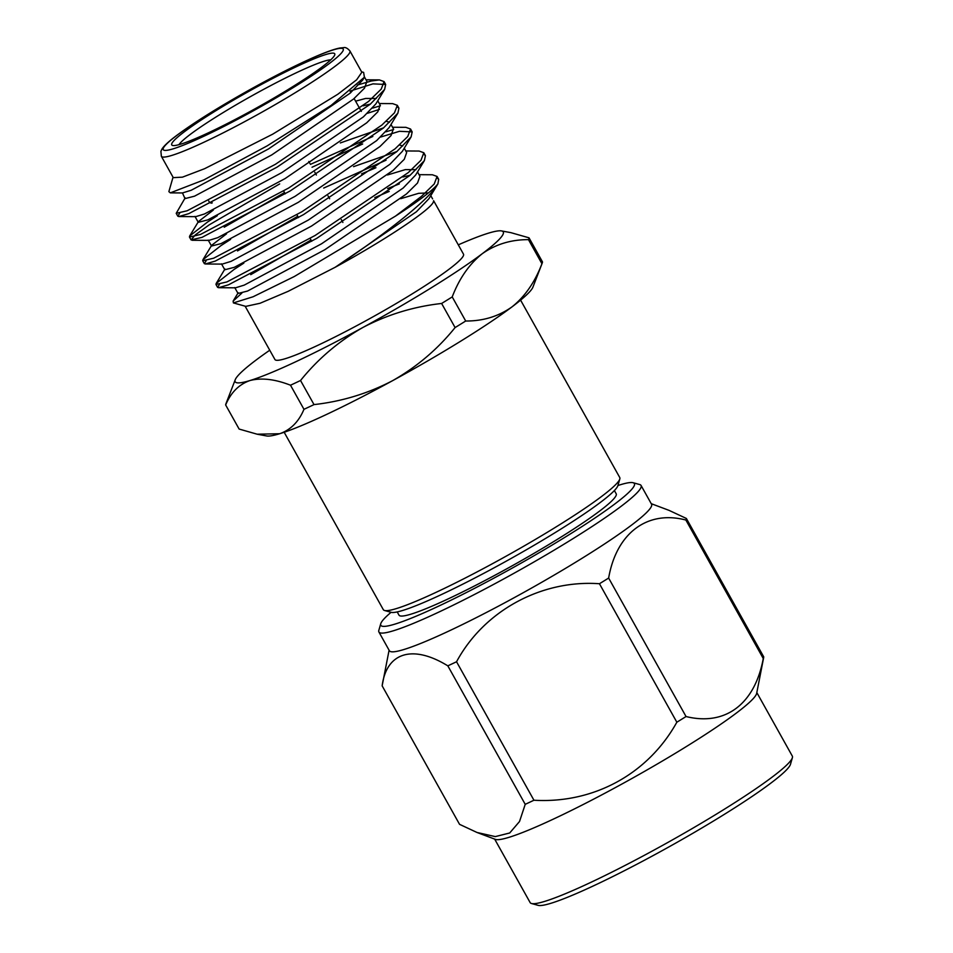 <?xml version="1.0" encoding="UTF-8"?>
<svg xmlns="http://www.w3.org/2000/svg" width="953" height="953" viewBox="0 0 953 953"><rect width="100%" height="100%" fill="white"/><g stroke="black" fill="none" stroke-linecap="round" stroke-linejoin="round"><path stroke-width="1.43" d="M397.198 611.921L398.997 615.138A124.402 12.151 -29.2 0 0 448.887 598.555A124.402 12.151 -29.2 0 0 562.341 536.241A124.402 12.151 -29.2 0 0 616.186 493.761L614.387 490.545M633.102 482.718L639.725 484.553A150.169 14.664 150.8 0 1 641.059 485.458A150.169 14.664 150.8 0 1 620.486 506.782A150.169 14.664 150.8 0 1 476.5 593.421A150.169 14.664 150.8 0 1 378.901 631.982A150.169 14.664 150.8 0 1 378.829 630.362L380.735 623.75A145.249 14.188 -29.2 0 0 469.221 591.098A145.249 14.188 -29.2 0 0 614.482 504.22A145.249 14.188 -29.2 0 0 633.102 482.718A145.249 14.188 -29.2 0 0 617.925 485.518M378.901 631.982L389.384 650.732A150.169 14.664 -29.2 0 0 486.983 612.171A150.169 14.664 -29.2 0 0 630.969 525.544A150.169 14.664 -29.2 0 0 651.733 505.245A150.169 14.664 -29.2 0 0 651.542 504.22L641.059 485.458M391.075 612.303A145.249 14.188 -29.2 0 0 380.735 623.75M531.488 903.504L538.111 905.35A145.249 14.188 -29.2 0 0 670.543 846.002A145.249 14.188 -29.2 0 0 790.478 764.306L792.384 757.695A150.169 14.664 150.8 0 1 668.387 842.154A150.169 14.664 150.8 0 1 531.488 903.504A150.169 14.664 150.8 0 1 530.154 902.61L494.655 839.093M756.825 692.581L792.312 756.086A150.169 14.664 150.8 0 1 792.384 757.695M763.71 657.26L756.67 693.355A150.169 14.664 150.8 0 1 632.601 778.113A150.169 14.664 150.8 0 1 495.393 839.379L477.024 832.481L459.549 824.333L382.153 685.85C386.489 652.209 412.875 644.371 447.827 665.849A174.006 16.999 -29.2 0 0 456.547 661.751L533.942 800.234C593.433 803.748 647.992 774.181 676.844 722.219A174.006 16.999 -29.2 0 0 686.041 716.537C725.269 726.222 754.812 704.279 763.27 658.523A174.006 16.999 -29.2 0 0 763.71 657.26A174.006 16.999 -29.2 0 0 763.758 656.927L686.363 518.456A174.006 16.999 150.8 0 1 685.874 520.04C647.468 509.915 616.46 532.965 608.645 578.054L686.041 716.537M533.942 800.234A174.006 16.999 -29.2 0 1 525.222 804.332L519.516 821.522L509.7 832.982L495.298 836.603L477.024 832.481M668.887 510.296L686.363 518.456M525.222 804.332L447.827 665.849M676.844 722.219L599.449 583.736C541.435 579.591 484.124 610.647 456.547 661.751M763.27 658.523L685.874 520.04M389.086 650.208L382.201 685.529A174.006 16.999 -29.2 0 0 382.153 685.85M599.449 583.736A174.006 16.999 -29.2 0 0 608.645 578.054M619.807 478.978L617.901 485.589A130.513 12.746 150.8 0 1 510.141 558.994A130.513 12.746 150.8 0 1 391.159 612.326L384.524 610.48A135.421 13.223 -29.2 0 0 507.985 555.146A135.421 13.223 -29.2 0 0 619.807 478.978A135.421 13.223 -29.2 0 0 619.748 477.524L520.6 300.135M212.257 202.87A88.45 8.637 150.8 0 1 210.232 202.798A88.45 8.637 150.8 0 1 209.446 202.262L208.707 200.952M330.786 59.813A88.45 8.637 -29.2 0 0 268.436 86.806A88.45 8.637 -29.2 0 0 190.54 134.206A88.45 8.637 -29.2 0 0 178.95 144.677M209.183 132.443A93.37 9.125 150.8 0 1 172.576 145.464A93.37 9.125 150.8 0 1 248.804 91.381A93.37 9.125 150.8 0 1 334.789 54.797A93.37 9.125 150.8 0 1 290.82 87.867A93.37 9.125 150.8 0 1 209.183 132.443M173.041 177.198L168.872 191.636L170.325 192.863L203.799 179.938L267.245 145.821L331.108 105.426L364.391 77.241L363.629 72.392L361.58 71.82M173.303 177.639L182.44 177.163L204.561 168.717L272.713 134.17L337.85 94.228L356.625 79.814L361.806 72.285M357.399 85.043L371.348 80.993L379.365 79.897L384.059 81.589L381.224 89.117L368.549 101.423L275.346 164.333L187.157 210.768L176.21 213.317L185.18 197.855M372.647 108.106L380.414 105.759M379.294 103.532L392.624 103.615L397.318 105.318L394.471 112.835L381.808 125.129L288.604 188.051L200.416 234.486L189.468 237.035L189.683 235.999L207.623 221.966L217.332 215.676M310.416 164.369L372.826 136.47M385.894 131.812L393.66 129.477M392.553 127.249L405.883 127.333L410.564 129.024L407.729 136.541L395.066 148.847L301.863 211.769L213.663 258.203L202.715 260.753L202.941 259.716L220.882 245.683L230.59 239.394M323.675 188.075L386.072 160.187M405.799 150.955L419.129 151.05L423.823 152.742L420.976 160.271L408.313 172.564L315.121 235.474L226.921 281.921L215.974 284.471L216.2 283.434L234.14 269.389L243.849 263.111M387.597 188.563L399.331 183.905M419.058 174.673L432.388 174.768L437.082 176.46L434.234 183.977L421.571 196.282L395.483 216.117L294.31 276.513L253.057 296.776L233.402 302.923L233.116 301.112L241.848 293.119M364.499 77.062L366.917 81.386L364.511 88.152L353.456 99.1L271.796 154.886L194.531 196.175L185.013 198.617L182.464 192.947L170.325 192.863M363.129 105.843L370.419 104.08M377.757 100.78L380.176 105.104L377.769 111.87L366.702 122.818L285.042 178.604L207.79 219.893L198.272 222.335L194.96 216.402M189.683 235.999L198.438 221.572L213.329 210.077M340.328 142.938L383.678 127.797M391.016 124.498L393.434 128.822L391.016 135.588L379.961 146.536L298.301 202.322L221.048 243.611L211.53 246.041L211.685 245.278L226.588 233.795M353.575 166.656L396.936 151.515M404.263 148.215L406.681 152.54L404.275 159.294L393.22 170.253L311.56 226.028L234.295 267.328L224.789 269.759L221.465 263.838M402.893 176.996L410.183 175.221M417.521 171.933L419.939 176.257L417.533 183.012L406.466 193.971L324.806 249.746L247.554 291.046L238.036 293.476L234.724 287.556M416.151 200.702L419.356 199.844M430.78 195.639L432.602 198.903M350.513 90.94L372.957 83.864L385.667 84.472L384.619 89.451L370.157 104.294L276.966 167.204L188.765 213.651L178.842 216.557L177.818 216.2L179.652 213.293M367.441 113.312L379.449 109.369M397.58 107.046L398.926 108.189L397.877 113.169L383.416 128.012L290.212 190.922L202.024 237.357L191.076 239.906L195.317 234.891L209.231 224.837L279.682 183.917M312.024 167.24L362.688 143.998M380.7 137.029L399.474 131.3L412.184 131.907L411.124 136.887L396.674 151.73L303.471 214.639L215.271 261.074L205.348 263.993L204.323 263.624L206.158 260.729M361.556 173.875L375.947 167.716M424.097 154.481L425.431 155.625L424.383 160.604L409.921 175.447L316.73 238.357L228.529 284.792L218.606 287.699L217.582 287.341L219.416 284.447M374.803 197.593L389.205 191.434M437.344 178.199L438.69 179.355L437.904 183.869A122.854 11.996 -29.2 0 1 395.483 216.117M364.391 77.241L362.616 80.171L350.132 93.18L268.472 148.954L191.219 190.255L182.464 192.947M355.6 101.173L365.583 98.457L376.268 98.493M384.619 89.451L375.875 103.889L363.391 116.885L281.731 172.672L204.478 213.972L195.71 216.665L178.842 216.557M386.227 121.305L389.515 122.21M397.877 113.169L389.122 127.607L376.649 140.603L294.989 196.389L217.725 237.678L208.969 240.382L192.089 240.275M224.241 227.219L284.518 192.566M399.474 145.023L402.774 145.928M411.124 136.887L402.38 151.324L389.896 164.321L308.236 220.107L230.983 261.396L222.228 264.1L205.348 263.993M237.5 250.937L297.777 216.283M387.49 174.971L405.347 169.61L416.032 169.646M424.383 160.604L415.639 175.03L403.155 188.039L321.495 243.825L244.242 285.114L235.474 287.818L218.606 287.699M250.746 274.655L311.035 240.001M400.736 198.689L418.605 193.328L428.433 192.887M428.898 198.748L416.413 211.757L335.17 267.281C382.153 236.356 429.064 200.13 437.904 183.869L428.898 198.748M245.85 306.354L260.014 303.28L288.175 291.32L335.17 267.281C385.095 240.096 432.9 208.338 433.472 201.464M411.791 205.229L408.646 206.503M433.603 200.678L463.492 254.153A107.999 10.554 150.8 0 1 416.747 291.046A107.999 10.554 150.8 0 1 318.242 345.129A107.999 10.554 150.8 0 1 274.94 359.531L245.124 306.175M269.735 350.227A153.564 14.998 -29.2 0 0 256.214 359.948A153.564 14.998 -29.2 0 0 235.236 379.723A153.564 14.998 -29.2 0 0 249.948 380.545A153.564 14.998 -29.2 0 0 362.962 327.439A153.564 14.998 -29.2 0 0 482.218 253.736A153.564 14.998 -29.2 0 0 501.492 230.912A153.564 14.998 -29.2 0 0 488.484 233.151A153.564 14.998 -29.2 0 0 458.286 244.85M501.492 230.912L510.927 232.663L529.022 237.821A173.506 16.951 150.8 0 1 528.474 239.644C511.07 239.572 495.655 244.266 482.218 253.736C469.221 264.16 459.227 278.55 452.222 296.919A173.506 16.951 150.8 0 1 441.62 303.471C413.828 306.568 387.609 314.55 362.962 327.439C338.756 341.222 317.945 358.9 300.54 380.497A173.506 16.951 150.8 0 1 290.498 385.215C274.929 379.127 261.408 377.567 249.948 380.545C238.965 384.404 230.864 392.541 225.658 404.965A173.506 16.951 150.8 0 1 225.956 403.727L235.236 379.723M257.227 434.211L279.67 433.734A153.564 14.998 150.8 0 1 266.673 435.962L257.227 434.223L239.132 429.064L225.658 404.965M314.014 404.596C341.805 401.499 368.037 393.518 392.684 380.628A153.564 14.998 150.8 0 1 279.67 433.734C290.665 429.874 298.765 421.738 303.971 409.313A173.506 16.951 -29.2 0 0 314.014 404.596L300.54 380.497M290.498 385.215L303.971 409.313M465.695 321.018C483.076 321.113 498.49 316.42 511.94 306.926A153.564 14.998 150.8 0 1 392.684 380.628C416.878 366.845 437.689 349.167 455.093 327.57A173.506 16.951 -29.2 0 0 465.695 321.018L452.222 296.919M441.62 303.471L455.093 327.57M542.197 263.147L532.918 287.163A153.564 14.998 150.8 0 1 511.94 306.926C524.853 296.657 534.847 282.255 541.935 263.743A173.506 16.951 -29.2 0 0 542.197 263.147A173.506 16.951 -29.2 0 0 542.495 261.92L529.022 237.821M528.474 239.644L541.935 263.743M284.173 432.269L383.32 609.67A135.421 13.223 -29.2 0 0 384.524 610.48M177.389 134.992A103.079 10.066 -29.2 0 0 249.043 113.169A103.079 10.066 -29.2 0 0 333.312 49.878A103.079 10.066 -29.2 0 0 177.389 134.992M349.906 50.926A107.999 10.554 150.8 0 1 260.777 112.823A107.999 10.554 150.8 0 1 161.367 156.304L160.914 151.324L161.903 149.156C163.868 145.916 168.836 141.306 176.829 135.338C194.555 122.222 219.035 106.927 250.27 89.451C275.131 75.668 296.8 64.756 315.276 56.703C326.26 51.95 334.432 49.068 339.792 48.031L343.545 47.65C345.379 47.102 347.5 48.198 349.906 50.926L361.842 72.273M651.256 503.684L668.887 510.308M342.889 222.466L341.281 219.583M329.631 198.748L328.023 195.865M316.372 175.03L314.764 172.159M309.844 163.332L308.796 161.462M311.738 241.276L310.13 238.405M298.492 217.558L296.883 214.687M285.233 193.84L283.625 190.969M211.626 203.18L210.232 202.798M361.318 111.406L354.123 98.528M350.811 92.596L350.073 91.285M173.291 177.651L161.367 156.304M379.365 79.897L366.035 79.814M202.941 259.716L211.685 245.29M216.2 283.434L224.944 269.008M238.19 292.726L233.116 301.112M438.678 179.331L437.082 176.46M425.431 155.625L423.823 152.742M412.172 131.907L410.564 129.024M398.926 108.189L397.318 105.306M385.667 84.472L384.059 81.589M217.582 287.341L215.974 284.471M204.323 263.624L202.715 260.753M191.076 239.906L189.468 237.035M177.818 216.2L176.21 213.317M208.219 240.12L211.53 246.041M245.85 306.378L233.402 302.923"/></g></svg>
